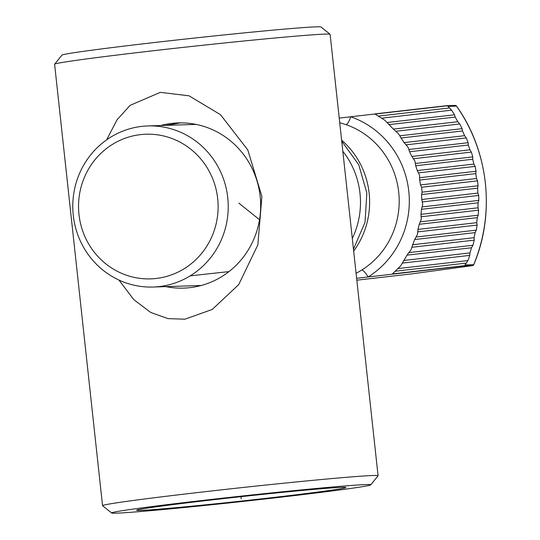 <?xml version="1.0" encoding="UTF-8"?>
<svg xmlns="http://www.w3.org/2000/svg" width="540" height="540" viewBox="0 0 540 540"><rect width="100%" height="100%" fill="white"/><g stroke="black" fill="none" stroke-linecap="round" stroke-linejoin="round"><path stroke-width="0.81" d="M342.826 151.268A80.595 77.72 88.2 0 1 359.998 193.428A80.595 77.72 88.2 0 1 352.296 238.437M73.271 215.318A80.595 77.72 -91.8 0 0 153.07 287.03A80.595 77.72 -91.8 0 0 227.738 197.64A80.595 77.72 -91.8 0 0 147.94 125.928A80.595 77.72 -91.8 0 0 73.271 215.318M353.666 251.039A80.595 77.72 -91.8 0 0 369.131 193.138A80.595 77.72 -91.8 0 0 341.618 140.157M374.942 114.001L350.723 116.768A8.222 2.038 109.2 0 1 346.046 124.639L339.728 122.702M356.63 278.296L463.914 265.91A1.647 1.586 -91.8 0 0 464.582 265.673L467.924 260.57L469.8 255.386L469.921 252.916L471.508 247.766L472.919 245.268L474.235 240.151L474.086 237.708L475.139 232.625L476.3 230.148L477.11 225.092L476.726 222.676L477.299 217.647L478.231 215.197L478.575 210.195L477.968 207.806L478.082 202.824L478.805 200.401L478.703 195.446L477.887 193.084L477.569 188.156L421.571 194.562L421.767 199.503L422.746 204.356L421.477 209.304L420.977 214.326L421.247 219.26L419.256 224.289L417.987 229.399L417.467 234.421L414.632 239.544L410.947 249.899L407.032 255.143L400.734 265.801L392.384 273.928A102.796 99.131 88.2 0 1 392.209 274.118M411.149 273.962L472.433 265.64A1.647 1.586 -91.8 0 0 473.708 264.654L465.217 264.924M375.017 114.048A102.796 99.131 88.2 0 0 374.8 113.906L446.506 105.705A1.647 1.586 -91.8 0 1 447.208 105.786L375.017 114.048L384.925 120.305L393.343 129.107L398.304 133.502L404.102 142.607L407.983 147.13L409.55 151.747L411.885 156.445L414.929 161.062L415.699 165.773L417.265 170.559L419.587 175.264L419.654 180.05L420.525 184.916L476.523 178.511L475.774 173.63L476.071 171.254L475.112 166.401L473.877 164.086L472.696 159.253L472.784 156.904L471.373 152.098L469.928 149.803L468.288 145.024L468.16 142.702L466.29 137.95L464.609 135.682L462.49 130.957L462.119 128.662L459.743 123.964L457.812 121.73L455.166 117.065L454.532 114.797L451.582 110.167L447.991 106.373L456.489 106.103A1.647 1.586 -91.8 0 0 455.024 105.428M476.523 178.511L477.542 180.853L421.578 187.252L420.525 184.916M421.578 187.252L422.111 192.159L478.076 185.753L477.542 180.853M478.076 185.753L477.569 188.156M392.384 273.928L464.582 265.673M356.089 273.348L361.834 270.014A8.222 1.897 57.9 0 1 368.125 276.979A88.817 85.651 88.2 0 0 408.773 191.228A88.817 85.651 88.2 0 0 350.723 116.768L339.221 118.085M447.208 105.786L447.991 106.373M422.111 192.159L421.571 194.562M217.681 198.612A72.367 69.788 -91.8 0 0 140.515 134.615A72.367 69.788 -91.8 0 0 78.975 214.481A72.367 69.788 -91.8 0 0 156.141 278.478A72.367 69.788 -91.8 0 0 217.681 198.612M180.718 122.864L165.733 125.361M102.553 505.663L54.608 64.273A138.571 2.902 -6.2 0 1 54.628 64.206L61.918 55.148A130.349 2.727 -6.2 0 1 156.998 42.228A130.349 2.727 -6.2 0 1 321.03 27L330.089 34.283A138.571 2.902 -6.2 0 1 330.122 34.337L378.074 475.726A138.571 2.902 173.8 0 0 203.661 491.859A138.571 2.902 173.8 0 0 102.553 505.663A138.571 2.902 173.8 0 0 102.593 505.717L111.652 513A130.349 2.727 173.8 0 0 275.684 497.772A130.349 2.727 173.8 0 0 370.764 484.853A130.349 2.727 173.8 0 0 206.726 499.966A130.349 2.727 173.8 0 0 111.652 513M54.628 64.206A138.571 2.902 -6.2 0 1 155.709 50.47A138.571 2.902 -6.2 0 1 330.089 34.283M106.643 139.847L117.032 119.806L130.133 105.347L160.258 92.36L188.993 95.796L220.496 114.683L247.806 149.972L261.9 196.439L257.863 244.85L238.707 284.607L212.227 309.461L184.903 319.194L167.954 318.613L150.687 312.457L133.772 299.606L118.949 280.051M370.764 484.853L378.054 475.794A138.571 2.902 173.8 0 0 378.074 475.726M269.048 497.981A105.266 2.207 -6.2 0 1 136.573 510.192A105.266 2.207 -6.2 0 1 213.361 499.757A105.266 2.207 -6.2 0 1 345.823 487.458A105.266 2.207 -6.2 0 1 269.048 497.981M160.744 125.516A82.647 79.704 88.2 0 1 172.044 123.363A82.647 79.704 88.2 0 1 178.342 122.904A82.647 79.704 88.2 0 1 260.462 199.706A82.647 79.704 88.2 0 1 189.891 287.658A82.647 79.704 88.2 0 1 183.593 288.117A82.647 79.704 88.2 0 1 165.875 286.625M190.141 275.893A98.685 2.066 -6.2 0 1 228.947 271.62M241.204 498.865L240.968 496.679M346.046 124.639A80.595 77.72 88.2 0 1 398.716 192.2A80.595 77.72 88.2 0 1 361.834 270.014M411.095 273.969A1.647 0.432 83.5 0 1 411.089 273.969L356.832 280.179L411.095 273.969A1.647 0.432 83.5 0 0 411.102 273.969A1.647 1.647 0 0 0 411.122 273.962L472.473 265.633M463.914 265.91L472.433 265.64M473.742 264.573L473.708 264.654A161.183 155.439 88.2 0 0 485.339 183.06A161.183 155.439 88.2 0 0 456.489 106.103L456.55 106.124C488.66 151.038 495.45 213.57 473.769 264.634A1.647 1.647 0 0 1 472.493 265.633M456.55 106.191L456.55 106.124A1.647 1.647 0 0 0 455.152 105.422L446.634 105.692M378.338 116.093L449.375 107.966M451.582 110.167L381.881 118.145M387.221 122.499L454.532 114.797M455.166 117.065L388.854 124.652M393.343 129.107L457.812 121.73M459.743 123.964L396.05 131.254M399.863 135.783L462.119 128.662M462.49 130.957L400.849 138.011M404.102 142.607L464.609 135.682M466.29 137.95L406.269 144.815M409.037 149.465L468.16 142.702M468.288 145.024L409.55 151.747M411.885 156.445L469.928 149.803M471.373 152.098L413.633 158.706M415.57 163.451L472.784 156.904M472.696 159.253L415.699 165.773M417.265 170.559L473.877 164.086M475.112 166.401L418.655 172.861M419.87 177.687L476.071 171.254M475.774 173.63L419.654 180.05M421.767 199.503L477.887 193.084M478.703 195.446L422.496 201.879M422.348 206.867L478.805 200.401M478.082 202.824L421.477 209.304M420.977 214.326L477.968 207.806M478.575 210.195L421.362 216.743M420.485 221.805L478.231 215.197M477.299 217.647L419.256 224.289M417.987 229.399L476.726 222.676M477.11 225.092L417.987 231.856M416.286 237.019L476.3 230.148M475.139 232.625L414.632 239.544M412.445 244.762L474.086 237.708M474.235 240.151L411.973 247.273M409.226 252.558L472.919 245.268M471.508 247.766L407.032 255.143M403.616 260.503L469.921 252.916M469.8 255.386L402.489 263.088M398.223 268.549L467.924 260.57M466.229 263.101L395.192 271.235M201.191 285.498L153.07 287.03M196.06 124.396L147.94 125.928M238.849 203.121L259.517 219.733M341.732 141.156L358.763 164.788L366.849 192.989L365.013 222.318L353.464 249.19"/></g></svg>
